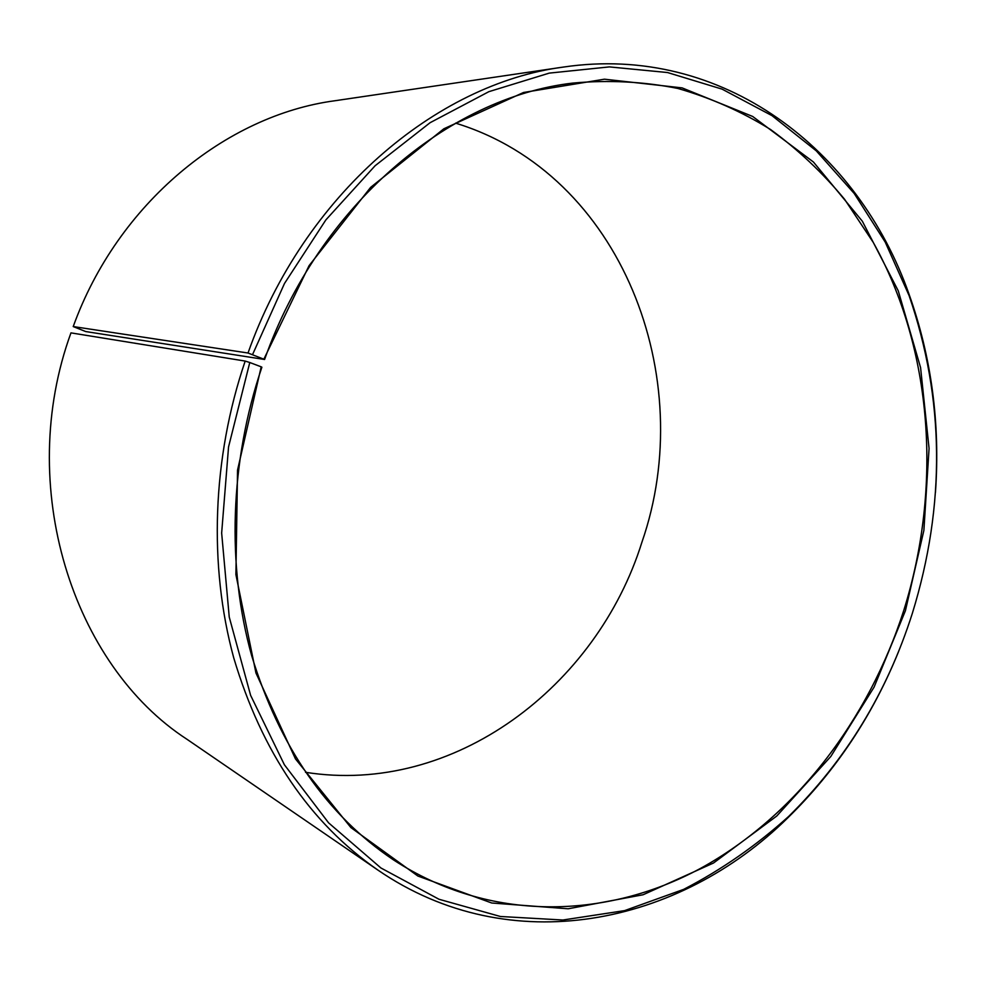 <?xml version="1.0" encoding="UTF-8"?>
<svg xmlns="http://www.w3.org/2000/svg" width="986" height="986" viewBox="0 0 986 986"><rect width="100%" height="100%" fill="white"/><g stroke="black" fill="none" stroke-linecap="round" stroke-linejoin="round"><path stroke-width="1.48" d="M305.5 772.297C454.152 795.813 597.011 686.231 641.911 542.226C698.975 378.205 622.03 174.017 455.569 123.139M264.593 359.483L85.72 331.555L73.223 326.563L248.016 353.013L264.593 359.483C318.848 205.433 448.544 97.306 572.915 83.07C608.941 79.841 643.932 81.641 677.863 88.457C710.857 97.922 741.755 111.615 770.584 129.536C797.994 149.564 822.657 172.809 844.583 199.283L873.276 242.445C932.966 349.401 942.271 487.392 903.829 610.248C868.654 719.854 795.677 816.075 700.615 868.346C605.65 919.63 489.327 922.428 393.352 859.804C326.773 815.028 279.519 746.944 251.627 655.542C226.644 566.013 229.886 461.485 261.882 367.211L261.191 366.829L237.54 470.125L235.9 574.579L255.941 672.957L295.467 758.9L350.905 827.587L417.867 876.024L491.731 903.003L568.096 908.784L643.118 894.746L713.531 862.996L776.771 816.014L830.791 756.496L874.064 687.168L905.407 610.753L923.882 530.406L929.071 448.433L920.579 367.618L898.271 290.858L862.343 221.234L813.413 162L752.688 116.471L682.102 87.89L604.467 79.188L523.529 92.487L443.86 128.784L370.625 187.377L309.074 265.665L263.915 359.064M245.181 361.073C212.2 458.059 208.551 565.545 233.756 657.933C261.906 752.219 309.937 822.916 377.835 870.034L187.192 739.426C72.57 665.254 15.036 486.172 70.967 332.874L245.181 361.073L249.778 362.515L228.555 446.904L221.653 533.044L229.245 617.076L250.617 695.352L284.375 764.742L328.572 822.829L380.904 867.963L438.98 899.257L500.383 916.487L562.92 920.012L624.594 910.62L683.692 889.36C721.395 869.849 756.385 845.532 788.677 816.42C845.84 760.194 887.067 692.517 912.333 613.378C945.722 504.992 944.637 399.059 909.092 295.566L885.218 242.1L854.172 193.429L816.272 150.846L772.026 115.658L722.122 89.147L667.51 72.533L609.397 66.9L549.276 73.112L488.859 91.673L430.106 122.695L375.087 165.759L325.885 219.878L284.486 283.487L252.601 354.492M377.835 870.034C510.625 961.177 679.342 924.942 787.913 817.727C835.832 770.879 872.783 715.355 898.739 651.167M935.455 492.359C940.299 423.277 931.474 357.178 908.981 294.05C858.473 150.057 722.787 43.446 563.462 67.06L334.833 100.757C225.806 115.313 117.581 203.449 73.223 326.563M563.462 67.06C435.985 83.674 303.787 195.092 248.016 353.013M249.778 362.515L261.191 366.829M788.677 816.42L787.913 817.727M909.092 295.566L908.981 294.05"/></g></svg>
